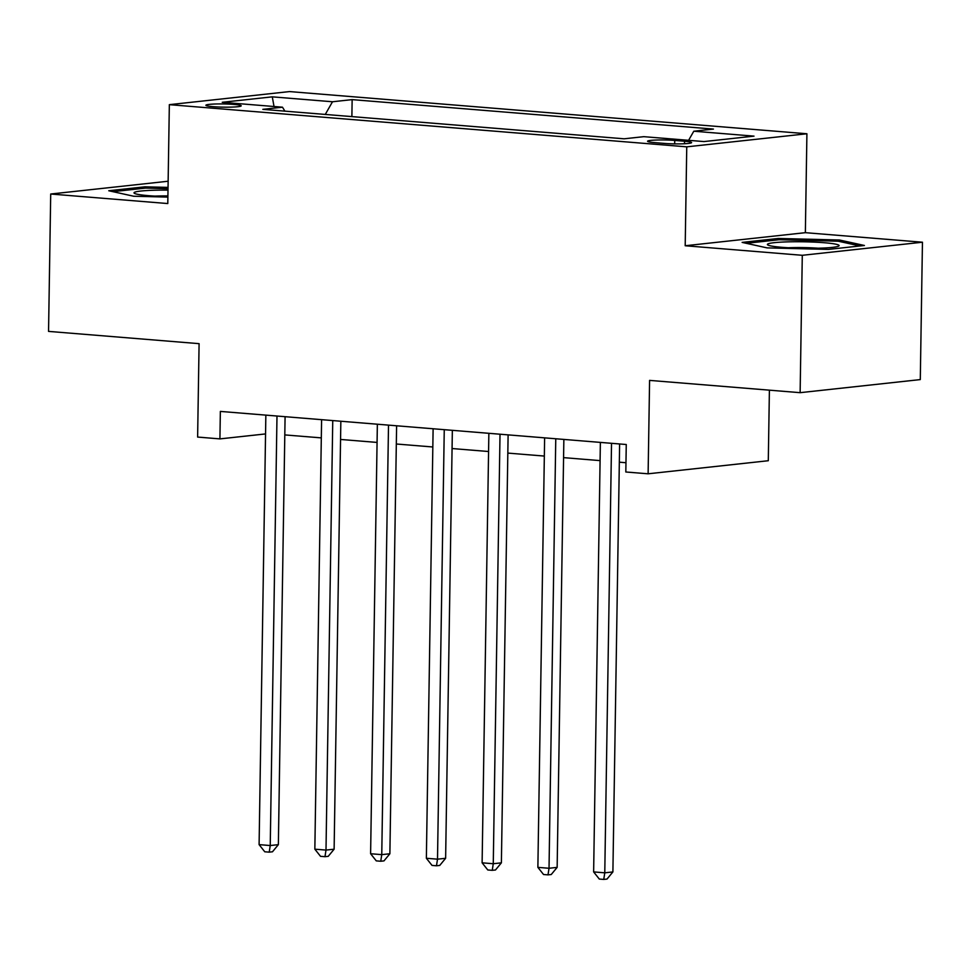 <?xml version="1.0" encoding="UTF-8"?>
<svg xmlns="http://www.w3.org/2000/svg" width="971" height="971" viewBox="0 0 971 971"><rect width="100%" height="100%" fill="white"/><g stroke="black" fill="none" stroke-linecap="round" stroke-linejoin="round"><path stroke-width="1.46" d="M213.147 106.676A17.66 1.602 0.9 0 0 231.535 107.101A17.66 1.602 0.9 0 0 241.196 105.827A17.66 1.602 0.9 0 0 233.938 104.419A17.66 1.602 0.9 0 0 215.55 103.994A17.66 1.602 0.9 0 0 205.888 105.269A17.66 1.602 0.9 0 0 213.147 106.676M806.913 133.767L289.516 91.577L169.342 104.662L686.752 146.839L806.913 133.767L805.36 232.676L685.198 245.748L802.289 255.3L922.45 242.216L805.36 232.676M922.45 242.216L920.29 379.588L800.128 392.672L649.587 380.389L648.118 473.799L768.292 460.727L769.396 390.16M168.141 181.237L50.71 194.018L48.55 331.39L199.091 343.661L197.623 437.071L219.919 438.892L265.544 433.928M802.289 255.3L800.128 392.672M648.118 473.799L625.822 471.991L626.259 444.512L220.356 411.413L219.919 438.892M684.555 141.22L674.748 140.431A17.102 1.554 0.9 0 0 656.93 140.018A17.102 1.554 0.9 0 0 647.572 141.256A17.102 1.554 0.9 0 0 654.612 142.616L664.419 143.417A17.102 1.554 0.9 0 0 682.237 143.829A17.102 1.554 0.9 0 0 691.595 142.591A17.102 1.554 0.9 0 0 684.555 141.22L684.519 143.732M688.597 140.322L693.792 131.219L713.43 129.082L352.145 99.625L351.878 116.605M693.792 131.219L754.006 136.134L703.987 141.572L643.773 136.668L624.122 138.804L262.825 109.347L282.476 107.198L222.262 102.295L272.281 96.845L332.495 101.761L352.145 99.625M685.198 245.748L686.752 146.839M50.71 194.018L167.789 203.558L169.342 104.662M284.806 434.911L321.316 437.885M340.554 439.45L377.064 442.424M396.314 444.002L432.823 446.976M452.073 448.541L488.583 451.515M507.821 453.093L544.33 456.067M563.581 457.632L600.09 460.618M619.328 462.184L625.967 462.718M332.495 101.761L325.273 114.432M284.904 111.143L282.476 107.198M272.281 96.845L274.028 106.519M839.454 240.007L778.317 238.465L742.135 242.398L767.078 247.884L828.214 249.413L864.408 245.481L839.454 240.007L839.43 241.463M168.044 187.403L144.946 186.82L108.752 190.753L133.707 196.239L167.898 197.089M778.293 239.813L778.317 238.465M144.922 188.168L144.946 186.82M611.524 443.31L604.775 872.82L593.633 871.909L600.369 442.4M619.619 443.965L612.895 871.934L604.775 872.82L603.756 879.423L599.301 879.058L593.633 871.909M612.895 871.934L607.009 879.071L603.756 879.423M555.764 438.771L549.028 868.268L537.873 867.358L544.622 437.86M563.86 439.426L557.148 867.382L549.028 868.268L547.996 874.871L543.542 874.507L537.873 867.358M557.148 867.382L551.249 874.519L547.996 874.871M500.016 434.219L493.268 863.729L482.114 862.818L488.862 433.309M508.112 434.874L501.388 862.843L493.268 863.729L492.248 870.332L487.782 869.967L482.114 862.818M501.388 862.843L495.489 869.98L492.248 870.332M444.257 429.668L437.508 859.177L426.366 858.267L433.115 428.757M452.352 430.335L445.628 858.291L437.508 859.177L436.489 865.78L432.034 865.416L426.366 858.267M445.628 858.291L439.742 865.428L436.489 865.78M388.509 425.128L381.761 854.638L370.606 853.727L377.355 424.218M396.605 425.784L389.881 853.752L381.761 854.638L380.741 861.241L376.275 860.876L370.606 853.727M389.881 853.752L383.982 860.889L380.741 861.241M767.588 244.146A35.866 3.253 0.9 0 0 767.83 244.995A35.866 3.253 0.9 0 0 803.199 248.285A35.866 3.253 0.9 0 0 838.665 246.112A35.866 3.253 0.9 0 0 838.92 245.942A35.866 3.253 0.9 0 0 807.035 241.864A35.866 3.253 0.9 0 0 767.588 244.146M746.25 243.308L779.082 239.728L838.313 241.221L859.918 245.966M818.128 248.224A27.152 2.464 0.9 0 0 788.282 247.763M168.007 190.122A35.866 3.253 0.9 0 0 134.447 193.35A35.866 3.253 0.9 0 0 148.757 195.693A35.866 3.253 0.9 0 0 167.898 196.603M167.91 195.924A27.152 2.464 0.9 0 0 154.911 196.118M112.867 191.663L145.699 188.083L168.032 188.653M332.75 420.577L326.001 850.086L314.847 849.176L321.595 419.666M340.845 421.244L334.121 849.2L326.001 850.086L324.982 856.689L320.515 856.325L314.847 849.176M334.121 849.2L328.222 856.337L324.982 856.689M276.99 416.037L270.241 845.535L259.099 844.624L265.848 415.127M285.086 416.693L278.361 844.661L270.241 845.535L269.222 852.15L264.767 851.785L259.099 844.624M278.361 844.661L272.475 851.785L269.222 852.15M674.687 143.878L674.748 140.431"/></g></svg>
